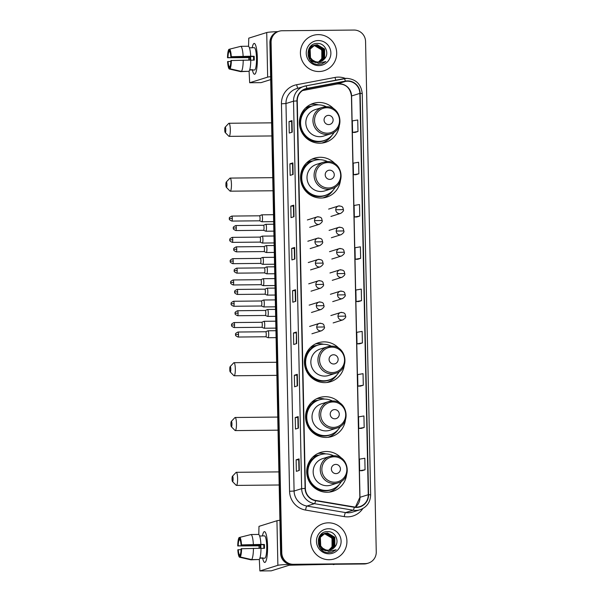 <?xml version="1.0" encoding="UTF-8"?>
<svg xmlns="http://www.w3.org/2000/svg" width="601" height="601" viewBox="0 0 601 601"><rect width="100%" height="100%" fill="white"/><g stroke="black" fill="none" stroke-linecap="round" stroke-linejoin="round"><path stroke-width="0.9" d="M341.466 458.247A20.411 19.991 72.6 0 0 326.313 451.509A20.411 19.991 72.6 0 0 320.641 452.403A20.411 19.991 72.6 0 0 306.983 475A20.411 19.991 72.6 0 0 327.162 492.257A20.411 19.991 72.6 0 0 332.834 491.363A20.411 19.991 72.6 0 0 346.612 474.692M325.855 453.905A20.411 19.991 72.6 0 0 320.694 453.267A20.411 19.991 72.6 0 0 317.899 453.492M340.316 403.429A20.411 19.991 72.6 0 0 325.164 396.69A20.411 19.991 72.6 0 0 319.492 397.584A20.411 19.991 72.6 0 0 305.834 420.182A20.411 19.991 72.6 0 0 326.02 437.438A20.411 19.991 72.6 0 0 331.684 436.544A20.411 19.991 72.6 0 0 345.462 419.874M324.705 399.087A20.411 19.991 72.6 0 0 319.544 398.448A20.411 19.991 72.6 0 0 316.75 398.681M339.167 348.618A20.411 19.991 72.6 0 0 324.014 341.879A20.411 19.991 72.6 0 0 318.342 342.773A20.411 19.991 72.6 0 0 304.684 365.363A20.411 19.991 72.6 0 0 324.871 382.627A20.411 19.991 72.6 0 0 330.542 381.733A20.411 19.991 72.6 0 0 344.313 365.055M323.563 344.268A20.411 19.991 72.6 0 0 318.402 343.637A20.411 19.991 72.6 0 0 315.6 343.862M335.298 164.02A20.411 19.991 72.6 0 0 320.145 157.282A20.411 19.991 72.6 0 0 314.481 158.176A20.411 19.991 72.6 0 0 300.816 180.773A20.411 19.991 72.6 0 0 321.002 198.03A20.411 19.991 72.6 0 0 326.674 197.136A20.411 19.991 72.6 0 0 340.451 180.465M319.694 159.678A20.411 19.991 72.6 0 0 314.533 159.04A20.411 19.991 72.6 0 0 311.739 159.273M334.156 109.209A20.411 19.991 72.6 0 0 319.003 102.471A20.411 19.991 72.6 0 0 313.331 103.364A20.411 19.991 72.6 0 0 299.666 125.955A20.411 19.991 72.6 0 0 319.852 143.218A20.411 19.991 72.6 0 0 325.524 142.324A20.411 19.991 72.6 0 0 339.302 125.647M318.545 104.859A20.411 19.991 72.6 0 0 313.384 104.228A20.411 19.991 72.6 0 0 310.589 104.454M306.089 107.602A18.676 18.3 -107.4 0 1 308.23 106.775A18.676 18.3 -107.4 0 1 311.972 106.031M309.222 106.865A18.676 18.3 72.6 0 0 306.916 107.241M307.239 162.413A18.676 18.3 -107.4 0 1 309.38 161.594A18.676 18.3 -107.4 0 1 313.121 160.843M310.371 161.684A18.676 18.3 72.6 0 0 308.065 162.06M311.1 347.01A18.676 18.3 -107.4 0 1 313.249 346.184A18.676 18.3 -107.4 0 1 316.99 345.44M314.24 346.281A18.676 18.3 72.6 0 0 311.934 346.649M312.25 401.821A18.676 18.3 -107.4 0 1 314.391 401.002A18.676 18.3 -107.4 0 1 318.139 400.251M315.39 401.092A18.676 18.3 72.6 0 0 313.083 401.468M313.399 456.64A18.676 18.3 -107.4 0 1 315.54 455.813A18.676 18.3 -107.4 0 1 319.281 455.07M316.539 455.911A18.676 18.3 72.6 0 0 314.225 456.287M322.647 142.985A20.411 19.991 72.6 0 0 324.337 142.061M323.796 197.804A20.411 19.991 72.6 0 0 325.487 196.88M327.665 382.394A20.411 19.991 72.6 0 0 329.348 381.47M328.815 437.212A20.411 19.991 72.6 0 0 330.497 436.288M329.964 492.031A20.411 19.991 72.6 0 0 331.647 491.1M278.977 31.252L277.797 31.62A11.554 11.321 72.6 0 0 269.909 42.761L280.607 553.251A11.554 11.321 72.6 0 0 292.184 564.677L363.981 563.978A11.554 11.321 72.6 0 0 367.188 563.475L367.782 563.287A11.554 11.321 72.6 0 1 364.567 563.791A11.554 11.321 72.6 0 0 367.782 563.287L368.368 563.099A11.554 11.321 72.6 0 0 376.256 551.966L365.566 41.469A11.554 11.321 72.6 0 0 353.981 30.05L282.185 30.749A11.554 11.321 72.6 0 0 271.096 42.386L281.786 552.882A11.554 11.321 72.6 0 0 293.363 564.301L365.16 563.61A11.554 11.321 72.6 0 0 368.368 563.099M278.383 31.44A11.554 11.321 72.6 0 0 270.503 42.573L281.193 553.07A11.554 11.321 72.6 0 0 292.77 564.489L364.567 563.791L292.77 564.489A11.554 11.321 72.6 0 1 281.193 553.07L270.503 42.573A11.554 11.321 72.6 0 1 278.383 31.44M318.177 34.625A18.488 18.105 72.6 0 0 313.038 35.436A18.488 18.105 72.6 0 0 300.665 55.901A18.488 18.105 72.6 0 0 318.951 71.527A18.488 18.105 72.6 0 0 324.082 70.723A18.488 18.105 72.6 0 0 336.455 50.259A18.488 18.105 72.6 0 0 318.177 34.625A18.488 18.105 72.6 0 0 313.038 35.436A18.488 18.105 72.6 0 0 300.665 55.901A18.488 18.105 72.6 0 0 318.951 71.527A18.488 18.105 72.6 0 0 324.082 70.723A18.488 18.105 72.6 0 0 336.455 50.259A18.488 18.105 72.6 0 0 318.177 34.625M328.401 522.825A18.488 18.105 72.6 0 0 323.263 523.636A18.488 18.105 72.6 0 0 310.89 544.1A18.488 18.105 72.6 0 0 329.175 559.726A18.488 18.105 72.6 0 0 334.306 558.915A18.488 18.105 72.6 0 0 346.679 538.451A18.488 18.105 72.6 0 0 328.401 522.825A18.488 18.105 72.6 0 0 323.263 523.636A18.488 18.105 72.6 0 0 310.89 544.1A18.488 18.105 72.6 0 0 329.175 559.726A18.488 18.105 72.6 0 0 334.306 558.915A18.488 18.105 72.6 0 0 346.679 538.451A18.488 18.105 72.6 0 0 328.401 522.825M347.498 81.203A12.32 12.073 -107.4 0 1 359.849 93.388L368.255 494.713A12.32 12.073 -107.4 0 1 354.32 506.966L315.63 500.423A12.32 12.073 -107.4 0 1 305.383 488.403L297.27 100.915A12.32 12.073 -107.4 0 1 307.006 88.7L345.402 81.413A12.32 12.073 -107.4 0 1 347.498 81.203M347.498 80.902A12.629 12.373 72.6 0 0 345.35 81.112L306.946 88.4A12.629 12.373 72.6 0 0 296.969 100.915L305.083 488.41A12.629 12.373 72.6 0 0 315.585 500.723L354.274 507.267A12.629 12.373 72.6 0 0 368.563 494.706L360.157 93.388A12.629 12.373 72.6 0 0 347.498 80.902M362.11 470.703L365.062 469.787L364.822 458.255L359.428 459.164L359.668 470.703L362.14 470.703M360.337 386.135L363.297 385.218L363.049 373.687L357.655 374.596L357.895 386.127L360.367 386.135M359.451 343.847L362.411 342.931L362.163 331.399L356.769 332.315L357.009 343.847L359.481 343.847M355.905 174.711L358.865 173.794L358.624 162.262L353.223 163.171L353.471 174.703L355.935 174.711M356.791 217.006L359.751 216.075L359.511 204.543L354.109 205.459L354.35 216.991L356.821 216.991M357.678 259.279L360.638 258.362L360.397 246.831L354.996 247.74L355.236 259.279L357.708 259.279M358.564 301.567L361.524 300.65L361.284 289.119L355.882 290.028L356.123 301.559L358.594 301.567M297.54 385.857L294.588 386.781L294.347 375.249L297.3 374.325L297.54 385.857M298.427 428.137L295.474 429.061L295.234 417.53L298.186 416.606L298.427 428.137M299.313 470.425L296.361 471.349L296.12 459.818L299.073 458.894L299.313 470.425M294.888 259.001L291.928 259.925L291.688 248.393L294.64 247.469L294.888 259.001M294.002 216.713L291.042 217.645L290.801 206.105L293.761 205.181L294.002 216.713M293.115 174.433L290.155 175.357L289.915 163.825L292.875 162.901L293.115 174.433M292.229 132.145L289.269 133.069L289.028 121.537L291.988 120.613L292.229 132.145M296.654 343.569L293.701 344.493L293.461 332.962L296.413 332.037L296.654 343.569M295.775 301.289L292.815 302.213L292.574 290.681L295.527 289.75L295.775 301.289M364.176 427.499L363.936 415.967L358.542 416.884L358.782 428.415L361.254 428.415L364.176 427.499L358.782 428.415M357.978 131.506L357.738 119.975L352.336 120.891L352.584 132.423L355.056 132.423L357.978 131.506L352.584 132.423M292.574 290.681L295.196 290.651L295.527 289.75M293.461 332.962L296.083 332.939M296.308 343.682L296.413 332.037M289.028 121.537L291.65 121.515L291.988 120.613M289.915 163.825L292.537 163.795L292.875 162.901M290.801 206.105L293.423 206.083L293.761 205.181M291.688 248.393L294.31 248.371L294.64 247.469M296.12 459.818L298.735 459.795L299.073 458.894M295.234 417.53L297.848 417.507L298.186 416.606M294.347 375.249L296.962 375.219L297.3 374.325M361.524 300.65L356.123 301.559M360.638 258.362L355.236 259.279M359.751 216.075L354.35 216.991M358.865 173.794L353.471 174.703M362.411 342.931L357.009 343.847M363.297 385.218L357.895 386.127M365.062 469.787L359.668 470.703M295.422 301.394L295.196 290.651M294.535 259.114L294.31 248.363M293.649 216.826L293.423 206.075M292.762 174.538L292.537 163.795M291.876 132.258L291.65 121.507M297.187 385.962L296.962 375.219M298.073 428.25L297.848 417.5M298.96 470.538L298.735 459.788M310.078 46.931L312.805 45.826M312.558 45.856L313.301 45.751M313.534 45.676L314.458 45.616L321.79 49.936L321.813 58.673L318.575 61.971M310.206 46.788L312.084 45.984M313.421 45.736L314.225 45.691C320.543 46.615 323.248 50.364 322.339 56.952A8.707 8.527 72.6 0 1 318.507 61.978M315.916 62.549L310.086 60.168M309.079 48.418L313.745 45.526M313.977 45.458L315.397 45.323L322.729 49.643L322.752 58.38L319.063 61.918M315.998 62.624L310.83 61.032M309.44 47.817L313.023 45.691M313.865 45.511L315.164 45.398L322.497 49.718L322.519 58.455L318.943 61.933M314.751 61.956L309.53 58.034L309.192 49.395L313.962 45.398L316.103 45.105L323.436 49.425L323.458 58.162L319.431 61.858M314.436 45.263L316.336 45.03L323.669 49.35L323.691 58.087L319.552 61.835M315.127 62.166L309.29 58.109L308.952 49.47L313.962 45.398M324.397 58.936C329.851 53.527 325.186 43.287 317.831 43.437C304.73 42.551 304.94 64.269 317.929 64.465L321.723 63.984L325.885 61.565L318.282 63.218L312.475 60.017A8.707 8.527 72.6 0 0 324.397 58.936L320.378 61.633M312.475 60.017L310.469 57.741L310.131 49.102L314.901 45.105L317.275 44.737L324.608 49.057L324.63 57.794L320.025 61.73M313.159 60.739L310.229 57.816L309.891 49.177L314.901 45.105M314.781 45.143L317.043 44.812L324.375 49.132L324.397 57.869L319.912 61.76M318.297 40.545A12.553 12.298 72.6 0 0 306.24 53.196A12.553 12.298 72.6 0 0 318.823 65.607A12.553 12.298 72.6 0 0 330.881 52.956A12.553 12.298 72.6 0 0 318.297 40.545M325.885 61.565L321.723 63.984M252.217 47.697A15.408 2.967 89.4 0 1 255.245 44.346A15.408 2.967 89.4 0 1 257.326 57.921A15.408 2.967 89.4 0 1 255.523 73.322A15.408 2.967 89.4 0 1 252.435 70.032A15.408 2.967 89.4 0 0 254.524 74.246A15.408 2.967 89.4 0 0 257.326 57.921A15.408 2.967 89.4 0 0 254.223 43.437A15.408 2.967 89.4 0 0 252.217 47.697M277.79 31.628A15.408 0.879 178.8 0 0 266.724 32.537L248.761 38.156L248.559 46.322M270.623 76.695A15.408 0.879 178.8 0 0 267.655 77.131L249.693 82.75L261.029 82.638L270.683 79.617M260.992 82.638L249.678 82.75L249.084 71.166M248.852 60.085L248.799 57.613M250.647 60.07A7.7 1.487 -90.6 0 1 250.625 59.326A7.7 1.487 -90.6 0 1 250.632 57.388L227.959 57.613A7.7 1.487 89.4 0 1 228.906 51.754L229.815 51.746M250.775 60.16L254.261 60.13A11.171 2.156 89.4 0 0 254.246 58.192A11.171 2.156 89.4 0 0 254.178 56.284L250.7 56.224A12.711 2.449 89.4 0 0 248.431 46.247L240.873 46.322L229.597 49.162L229.65 51.528A7.7 1.487 89.4 0 1 230.822 56.712L253.494 56.494A7.7 1.487 -90.6 0 1 253.584 58.402A7.7 1.487 -90.6 0 1 253.584 60.13M249.978 60.077A11.171 2.156 89.4 0 1 249.963 59.537A11.171 2.156 89.4 0 1 249.956 57.606L227.509 57.756A10.014 1.931 89.4 0 1 228.861 49.395L228.906 51.754M251.751 47.772A11.171 2.156 89.4 0 1 251.999 47.697L254.268 47.674A11.171 2.156 89.4 0 1 256.514 58.169A11.171 2.156 89.4 0 1 254.478 70.009L252.217 70.032A11.171 2.156 89.4 0 1 251.969 69.964L249.633 69.986M252.217 70.032A11.171 2.156 89.4 0 0 252.705 69.731L249.7 69.761M250.775 60.07A12.711 2.449 89.4 0 1 248.957 71.324L241.399 71.399L230.01 68.777L229.958 66.41A7.7 1.487 89.4 0 0 230.904 60.558L250.775 60.07M229.965 66.636L229.221 66.643L229.266 69.01L240.663 71.632L248.213 71.331M250.7 56.224L230.822 56.712M240.873 46.322A12.711 2.449 89.4 0 1 243.142 56.299M243.217 60.145A12.711 2.449 89.4 0 1 241.399 71.399M229.597 49.162A10.014 1.931 89.4 0 1 231.28 56.577M231.362 60.416A10.014 1.931 89.4 0 1 230.01 68.777M229.266 69.01A10.014 1.931 89.4 0 1 227.591 61.595L230.867 61.43M229.221 66.643A7.7 1.487 89.4 0 1 228.042 61.452M251.999 47.697A11.171 2.156 89.4 0 1 252.247 47.772L249.415 47.795M229.597 49.207L228.861 49.395M227.959 57.613L227.509 57.756M250.632 57.388L249.956 57.606M254.178 56.284L253.494 56.494M224.744 130.011A2.697 0.518 -90.6 0 0 225.187 132.498A2.697 0.518 -90.6 0 0 225.781 129.688A2.697 0.518 -90.6 0 0 225.135 127.209A2.697 0.518 -90.6 0 0 224.744 130.011M225.135 127.209L228.733 123.4A6.543 1.262 89.4 0 1 228.973 123.265A6.543 1.262 89.4 0 1 230.296 129.425A6.543 1.262 89.4 0 1 229.101 136.359A6.543 1.262 89.4 0 1 228.853 136.239L225.187 132.498M328.687 124.587A4.62 4.53 72.6 0 0 333.127 119.93A4.62 4.53 72.6 0 0 328.492 115.362A4.62 4.53 72.6 0 0 324.059 120.02A4.62 4.53 72.6 0 0 328.687 124.587M326.223 106.783A13.868 13.583 72.6 0 0 322.369 107.391L315.285 109.607A13.868 13.583 72.6 0 0 319.717 136.682A13.868 13.583 72.6 0 0 323.571 136.074L330.655 133.858C345.432 130.139 341.481 105.761 326.268 106.775L322.369 107.391A13.868 13.583 72.6 0 0 326.801 134.459A13.868 13.583 72.6 0 0 330.655 133.858M326.366 106.775A18.293 17.917 72.6 0 0 318.154 104.859A18.293 17.917 72.6 0 0 313.076 105.663A18.293 17.917 72.6 0 0 300.831 125.909A18.293 17.917 72.6 0 0 318.921 141.378A18.293 17.917 72.6 0 0 324.007 140.574A18.293 17.917 72.6 0 0 334.284 132.085M313.076 105.663L312.783 105.753A18.293 17.917 72.6 0 0 300.538 126.007A18.293 17.917 72.6 0 0 318.628 141.468A18.293 17.917 72.6 0 0 323.706 140.672L324.007 140.574M310.89 106.467A18.293 17.917 72.6 0 0 308.937 106.955A18.293 17.917 72.6 0 0 306.585 107.887M326.869 139.394A18.466 18.09 72.6 0 1 302.506 133.212A18.466 18.09 72.6 0 1 307.194 108.248L306.007 107.556M331.887 135.495A20.028 19.615 -107.4 0 1 321.723 143.106M225.893 184.83A2.697 0.518 -90.6 0 0 226.337 187.309A2.697 0.518 -90.6 0 0 226.93 184.507A2.697 0.518 -90.6 0 0 226.284 182.028A2.697 0.518 -90.6 0 0 225.893 184.83M226.284 182.028L229.875 178.212A6.543 1.262 89.4 0 1 230.123 178.084A6.543 1.262 89.4 0 1 231.445 184.237A6.543 1.262 89.4 0 1 230.251 191.178A6.543 1.262 89.4 0 1 230.003 191.05L226.337 187.309M329.836 179.399A4.62 4.53 72.6 0 0 334.276 174.748A4.62 4.53 72.6 0 0 329.641 170.173A4.62 4.53 72.6 0 0 325.209 174.831A4.62 4.53 72.6 0 0 329.836 179.399M327.372 161.601A13.868 13.583 72.6 0 0 323.518 162.21L316.434 164.426A13.868 13.583 72.6 0 0 320.866 191.494A13.868 13.583 72.6 0 0 324.72 190.893L331.805 188.669C346.582 184.958 342.623 160.572 327.41 161.594L323.518 162.21A13.868 13.583 72.6 0 0 327.951 189.277A13.868 13.583 72.6 0 0 331.805 188.669M327.507 161.594A18.293 17.917 72.6 0 0 319.304 159.678A18.293 17.917 72.6 0 0 314.225 160.475A18.293 17.917 72.6 0 0 301.98 180.728A18.293 17.917 72.6 0 0 320.07 196.196A18.293 17.917 72.6 0 0 325.156 195.393A18.293 17.917 72.6 0 0 335.433 186.903M314.225 160.475L313.925 160.572A18.293 17.917 72.6 0 0 301.687 180.818A18.293 17.917 72.6 0 0 319.777 196.287A18.293 17.917 72.6 0 0 324.856 195.483L325.156 195.393M312.039 161.278A18.293 17.917 72.6 0 0 310.086 161.774A18.293 17.917 72.6 0 0 307.727 162.698M328.018 194.206A18.466 18.09 72.6 0 1 303.655 188.03A18.466 18.09 72.6 0 1 308.343 163.059L307.156 162.368M333.037 190.307A20.028 19.615 -107.4 0 1 322.865 197.924M229.762 369.42A2.697 0.518 -90.6 0 0 230.198 371.906A2.697 0.518 -90.6 0 0 230.792 369.097A2.697 0.518 -90.6 0 0 230.145 366.618A2.697 0.518 -90.6 0 0 229.762 369.42M230.145 366.618L233.744 362.809A6.543 1.262 89.4 0 1 233.992 362.681A6.543 1.262 89.4 0 1 235.314 368.834A6.543 1.262 89.4 0 1 234.12 375.768A6.543 1.262 89.4 0 1 233.872 375.648L230.198 371.906M333.705 363.996A4.62 4.53 72.6 0 0 338.138 359.338A4.62 4.53 72.6 0 0 333.51 354.77A4.62 4.53 72.6 0 0 329.07 359.428A4.62 4.53 72.6 0 0 333.705 363.996M331.234 346.191A13.868 13.583 72.6 0 0 327.387 346.8L320.303 349.016A13.868 13.583 72.6 0 0 324.735 376.091A13.868 13.583 72.6 0 0 328.582 375.482L335.666 373.266C350.451 369.547 346.492 345.169 331.279 346.184L327.387 346.8A13.868 13.583 72.6 0 0 331.82 373.875A13.868 13.583 72.6 0 0 335.666 373.266M331.376 346.184A18.293 17.917 72.6 0 0 323.173 344.268A18.293 17.917 72.6 0 0 318.094 345.072A18.293 17.917 72.6 0 0 305.849 365.318A18.293 17.917 72.6 0 0 323.939 380.786A18.293 17.917 72.6 0 0 329.017 379.982A18.293 17.917 72.6 0 0 339.302 371.493M318.094 345.072L317.794 345.162A18.293 17.917 72.6 0 0 305.548 365.416A18.293 17.917 72.6 0 0 323.646 380.876A18.293 17.917 72.6 0 0 328.724 380.08L329.017 379.982M315.908 345.875A18.293 17.917 72.6 0 0 313.955 346.364A18.293 17.917 72.6 0 0 311.596 347.295M331.887 378.803A18.466 18.09 72.6 0 1 307.517 372.62A18.466 18.09 72.6 0 1 312.212 347.656L311.025 346.965M336.898 374.904A20.028 19.615 -107.4 0 1 326.734 382.514M230.904 424.238A2.697 0.518 -90.6 0 0 231.347 426.725A2.697 0.518 -90.6 0 0 231.941 423.915A2.697 0.518 -90.6 0 0 231.295 421.436A2.697 0.518 -90.6 0 0 230.904 424.238M231.295 421.436L234.893 417.627A6.543 1.262 89.4 0 1 235.141 417.492A6.543 1.262 89.4 0 1 236.463 423.645A6.543 1.262 89.4 0 1 235.269 430.586A6.543 1.262 89.4 0 1 235.021 430.459L231.347 426.725M334.855 418.814A4.62 4.53 72.6 0 0 339.287 414.157A4.62 4.53 72.6 0 0 334.659 409.589A4.62 4.53 72.6 0 0 330.219 414.239A4.62 4.53 72.6 0 0 334.855 418.814M332.383 401.01A13.868 13.583 72.6 0 0 328.537 401.618L321.452 403.834A13.868 13.583 72.6 0 0 325.877 430.902A13.868 13.583 72.6 0 0 329.731 430.301L336.815 428.077C351.6 424.366 347.641 399.988 332.428 401.002L328.537 401.618A13.868 13.583 72.6 0 0 332.962 428.686A13.868 13.583 72.6 0 0 336.815 428.077M332.526 401.002A18.293 17.917 72.6 0 0 324.322 399.087A18.293 17.917 72.6 0 0 319.236 399.883A18.293 17.917 72.6 0 0 306.998 420.137A18.293 17.917 72.6 0 0 325.088 435.605A18.293 17.917 72.6 0 0 330.167 434.801A18.293 17.917 72.6 0 0 340.444 426.312M319.236 399.883L318.943 399.981A18.293 17.917 72.6 0 0 306.698 420.227A18.293 17.917 72.6 0 0 324.788 435.695A18.293 17.917 72.6 0 0 329.874 434.891L330.167 434.801M317.058 400.694A18.293 17.917 72.6 0 0 315.097 401.183A18.293 17.917 72.6 0 0 312.745 402.107M333.037 433.614A18.466 18.09 72.6 0 1 308.666 427.439A18.466 18.09 72.6 0 1 313.361 402.467L312.174 401.776M338.047 429.715A20.028 19.615 -107.4 0 1 327.883 437.333M232.054 479.057A2.697 0.518 -90.6 0 0 232.497 481.536A2.697 0.518 -90.6 0 0 233.09 478.734A2.697 0.518 -90.6 0 0 232.444 476.255A2.697 0.518 -90.6 0 0 232.054 479.057M232.444 476.255L236.043 472.439A6.543 1.262 89.4 0 1 236.291 472.311A6.543 1.262 89.4 0 1 237.605 478.464A6.543 1.262 89.4 0 1 236.418 485.405A6.543 1.262 89.4 0 1 236.163 485.277L232.497 481.536M335.997 473.626A4.62 4.53 72.6 0 0 340.436 468.968A4.62 4.53 72.6 0 0 335.809 464.4A4.62 4.53 72.6 0 0 331.369 469.058A4.62 4.53 72.6 0 0 335.997 473.626M333.532 455.828A13.868 13.583 72.6 0 0 329.679 456.437L322.594 458.653A13.868 13.583 72.6 0 0 327.027 485.721A13.868 13.583 72.6 0 0 330.881 485.112L337.965 482.896C352.742 479.185 348.79 454.799 333.578 455.821L329.679 456.437A13.868 13.583 72.6 0 0 334.111 483.505A13.868 13.583 72.6 0 0 337.965 482.896M333.675 455.821A18.293 17.917 72.6 0 0 325.472 453.898A18.293 17.917 72.6 0 0 320.386 454.702A18.293 17.917 72.6 0 0 308.14 474.955A18.293 17.917 72.6 0 0 326.238 490.424A18.293 17.917 72.6 0 0 331.316 489.62A18.293 17.917 72.6 0 0 341.593 481.123M320.386 454.702L320.093 454.792A18.293 17.917 72.6 0 0 307.847 475.045A18.293 17.917 72.6 0 0 325.937 490.514A18.293 17.917 72.6 0 0 331.023 489.71L331.316 489.62M318.207 455.505A18.293 17.917 72.6 0 0 316.246 456.001A18.293 17.917 72.6 0 0 313.895 456.925M334.186 488.433A18.466 18.09 72.6 0 1 309.815 482.25A18.466 18.09 72.6 0 1 314.511 457.286L313.324 456.595M339.197 484.534A20.028 19.615 -107.4 0 1 329.032 492.151M261.72 221.671A3.463 0.669 -90.6 0 0 261.811 221.739A3.463 0.669 -90.6 0 0 261.863 221.754A3.463 0.669 -90.6 0 0 261.908 221.746A3.463 0.669 -90.6 0 0 262.502 218.08A3.463 0.669 -90.6 0 0 261.796 214.82A3.463 0.669 -90.6 0 0 261.758 214.827A3.463 0.669 -90.6 0 0 261.743 214.835A3.463 0.669 -90.6 0 0 261.728 214.842M259.549 220.807A2.502 0.481 -90.6 0 0 259.587 220.815A2.502 0.481 -90.6 0 0 259.617 220.807A2.502 0.481 -90.6 0 0 260.045 218.155A2.502 0.481 -90.6 0 0 259.542 215.804A2.502 0.481 -90.6 0 0 259.512 215.812A2.502 0.481 -90.6 0 0 259.504 215.812L261.743 214.835M262.164 242.969A3.463 0.669 -90.6 0 0 262.261 243.037A3.463 0.669 -90.6 0 0 262.314 243.052A3.463 0.669 -90.6 0 0 262.352 243.044A3.463 0.669 -90.6 0 0 262.945 239.378A3.463 0.669 -90.6 0 0 262.246 236.118A3.463 0.669 -90.6 0 0 262.209 236.125A3.463 0.669 -90.6 0 0 262.194 236.133A3.463 0.669 -90.6 0 0 262.179 236.14M262.261 243.037L260.015 242.105A2.502 0.481 -90.6 0 0 260.038 242.105A2.502 0.481 -90.6 0 0 260.068 242.105A2.502 0.481 -90.6 0 0 260.488 239.453A2.502 0.481 -90.6 0 0 259.985 237.102A2.502 0.481 -90.6 0 0 259.963 237.11A2.502 0.481 -90.6 0 0 259.948 237.11M262.614 264.26A3.463 0.669 -90.6 0 0 262.705 264.335A3.463 0.669 -90.6 0 0 262.757 264.342A3.463 0.669 -90.6 0 0 262.795 264.342A3.463 0.669 -90.6 0 0 263.388 260.669A3.463 0.669 -90.6 0 0 262.69 257.416A3.463 0.669 -90.6 0 0 262.652 257.416A3.463 0.669 -90.6 0 0 262.637 257.423A3.463 0.669 -90.6 0 0 262.622 257.431L260.413 258.4A2.502 0.481 -90.6 0 0 260.406 258.4A2.502 0.481 -90.6 0 0 260.391 258.407M262.705 264.335L260.466 263.403A2.502 0.481 -90.6 0 0 260.481 263.403A2.502 0.481 -90.6 0 0 260.939 260.751A2.502 0.481 -90.6 0 0 260.436 258.4L232.7 258.67C228.59 260.676 230.844 260.962 230.221 261.225L233.203 261.022A2.502 0.481 -90.6 0 0 232.7 258.67M260.481 263.403A2.502 0.481 -90.6 0 0 260.511 263.403L232.745 263.674A2.502 0.481 -90.6 0 0 233.203 261.022M263.058 285.558A3.463 0.669 -90.6 0 0 263.148 285.633A3.463 0.669 -90.6 0 0 263.208 285.64A3.463 0.669 -90.6 0 0 263.246 285.633A3.463 0.669 -90.6 0 0 263.839 281.967A3.463 0.669 -90.6 0 0 263.14 278.706A3.463 0.669 -90.6 0 0 263.095 278.714A3.463 0.669 -90.6 0 0 263.08 278.721A3.463 0.669 -90.6 0 0 263.065 278.729M260.887 284.694A2.502 0.481 -90.6 0 0 260.932 284.701A2.502 0.481 -90.6 0 0 261.382 282.049A2.502 0.481 -90.6 0 0 260.879 279.69A2.502 0.481 -90.6 0 0 260.849 279.698A2.502 0.481 -90.6 0 0 260.842 279.705M260.932 284.701A2.502 0.481 -90.6 0 0 260.954 284.694L233.196 284.972A2.502 0.481 -90.6 0 0 233.646 282.32A2.502 0.481 -90.6 0 0 233.143 279.961C229.041 281.974 231.295 282.26 230.664 282.523L233.646 282.32M263.501 306.856A3.463 0.669 -90.6 0 0 263.599 306.923A3.463 0.669 -90.6 0 0 263.651 306.938A3.463 0.669 -90.6 0 0 263.689 306.931A3.463 0.669 -90.6 0 0 264.282 303.265A3.463 0.669 -90.6 0 0 263.584 300.004A3.463 0.669 -90.6 0 0 263.546 300.012A3.463 0.669 -90.6 0 0 263.531 300.019A3.463 0.669 -90.6 0 0 263.516 300.027M261.337 305.992A2.502 0.481 -90.6 0 0 261.375 305.999A2.502 0.481 -90.6 0 0 261.405 305.992A2.502 0.481 -90.6 0 0 261.833 303.34A2.502 0.481 -90.6 0 0 261.322 300.988A2.502 0.481 -90.6 0 0 261.3 300.996A2.502 0.481 -90.6 0 0 261.285 300.996M263.952 328.154A3.463 0.669 -90.6 0 0 264.042 328.221A3.463 0.669 -90.6 0 0 264.094 328.236A3.463 0.669 -90.6 0 0 264.139 328.229A3.463 0.669 -90.6 0 0 264.725 324.563A3.463 0.669 -90.6 0 0 264.027 321.302A3.463 0.669 -90.6 0 0 263.989 321.31A3.463 0.669 -90.6 0 0 263.974 321.317A3.463 0.669 -90.6 0 0 263.959 321.325M261.781 327.282A2.502 0.481 -90.6 0 0 261.818 327.29A2.502 0.481 -90.6 0 0 261.848 327.29A2.502 0.481 -90.6 0 0 262.276 324.638A2.502 0.481 -90.6 0 0 261.773 322.286A2.502 0.481 -90.6 0 0 261.743 322.294A2.502 0.481 -90.6 0 0 261.736 322.294L263.974 321.317M265.695 231.145A3.463 0.669 -90.6 0 0 265.792 231.212A3.463 0.669 -90.6 0 0 265.845 231.227A3.463 0.669 -90.6 0 0 265.882 231.22A3.463 0.669 -90.6 0 0 266.476 227.651A3.463 0.669 -90.6 0 0 265.777 224.293A3.463 0.669 -90.6 0 0 265.74 224.301A3.463 0.669 -90.6 0 0 265.725 224.308A3.463 0.669 -90.6 0 0 265.71 224.316L263.501 225.277A2.502 0.481 -90.6 0 0 263.493 225.285A2.502 0.481 -90.6 0 0 263.478 225.285M263.531 230.273A2.502 0.481 -90.6 0 0 263.569 230.288A2.502 0.481 -90.6 0 0 263.599 230.281A2.502 0.481 -90.6 0 0 264.027 227.629A2.502 0.481 -90.6 0 0 263.516 225.277L235.78 225.548C231.678 227.554 233.932 227.839 233.301 228.102L236.291 227.899A2.502 0.481 -90.6 0 0 235.78 225.548M266.145 252.443A3.463 0.669 -90.6 0 0 266.235 252.51A3.463 0.669 -90.6 0 0 266.288 252.525A3.463 0.669 -90.6 0 0 266.326 252.518A3.463 0.669 -90.6 0 0 266.927 248.949A3.463 0.669 -90.6 0 0 266.22 245.591A3.463 0.669 -90.6 0 0 266.183 245.599A3.463 0.669 -90.6 0 0 266.168 245.599A3.463 0.669 -90.6 0 0 266.153 245.614M263.974 251.571A2.502 0.481 -90.6 0 0 264.012 251.579A2.502 0.481 -90.6 0 0 264.47 248.927A2.502 0.481 -90.6 0 0 263.967 246.575A2.502 0.481 -90.6 0 0 263.937 246.583A2.502 0.481 -90.6 0 0 263.929 246.583M264.012 251.579A2.502 0.481 -90.6 0 0 264.042 251.579L236.276 251.849A2.502 0.481 -90.6 0 0 236.734 249.197A2.502 0.481 -90.6 0 0 236.231 246.846C232.129 248.852 234.375 249.137 233.751 249.4L236.734 249.197M266.589 273.733A3.463 0.669 -90.6 0 0 266.679 273.808A3.463 0.669 -90.6 0 0 266.739 273.816A3.463 0.669 -90.6 0 0 266.776 273.808A3.463 0.669 -90.6 0 0 267.37 270.247A3.463 0.669 -90.6 0 0 266.671 266.889A3.463 0.669 -90.6 0 0 266.634 266.889A3.463 0.669 -90.6 0 0 266.611 266.897A3.463 0.669 -90.6 0 0 266.596 266.904M264.417 272.869A2.502 0.481 -90.6 0 0 264.463 272.877A2.502 0.481 -90.6 0 0 264.485 272.869A2.502 0.481 -90.6 0 0 264.913 270.225A2.502 0.481 -90.6 0 0 264.41 267.873A2.502 0.481 -90.6 0 0 264.38 267.873A2.502 0.481 -90.6 0 0 264.372 267.881M267.032 295.031A3.463 0.669 -90.6 0 0 267.129 295.106A3.463 0.669 -90.6 0 0 267.182 295.114A3.463 0.669 -90.6 0 0 267.22 295.106A3.463 0.669 -90.6 0 0 267.813 291.538A3.463 0.669 -90.6 0 0 267.114 288.18A3.463 0.669 -90.6 0 0 267.077 288.187A3.463 0.669 -90.6 0 0 267.062 288.195A3.463 0.669 -90.6 0 0 267.047 288.202M264.868 294.167A2.502 0.481 -90.6 0 0 264.906 294.174A2.502 0.481 -90.6 0 0 264.936 294.167A2.502 0.481 -90.6 0 0 265.364 291.523A2.502 0.481 -90.6 0 0 264.861 289.164A2.502 0.481 -90.6 0 0 264.831 289.171A2.502 0.481 -90.6 0 0 264.816 289.179M267.483 316.329A3.463 0.669 -90.6 0 0 267.573 316.396A3.463 0.669 -90.6 0 0 267.625 316.411A3.463 0.669 -90.6 0 0 267.67 316.404A3.463 0.669 -90.6 0 0 268.264 312.836A3.463 0.669 -90.6 0 0 267.558 309.477A3.463 0.669 -90.6 0 0 267.52 309.485A3.463 0.669 -90.6 0 0 267.505 309.492A3.463 0.669 -90.6 0 0 267.49 309.5M265.311 315.465A2.502 0.481 -90.6 0 0 265.349 315.472A2.502 0.481 -90.6 0 0 265.379 315.465A2.502 0.481 -90.6 0 0 265.807 312.813A2.502 0.481 -90.6 0 0 265.304 310.462A2.502 0.481 -90.6 0 0 265.274 310.469A2.502 0.481 -90.6 0 0 265.266 310.469L267.505 309.492M267.926 337.627A3.463 0.669 -90.6 0 0 268.016 337.694A3.463 0.669 -90.6 0 0 268.076 337.709A3.463 0.669 -90.6 0 0 268.114 337.702A3.463 0.669 -90.6 0 0 268.707 334.133A3.463 0.669 -90.6 0 0 268.008 330.775A3.463 0.669 -90.6 0 0 267.971 330.783A3.463 0.669 -90.6 0 0 267.956 330.79A3.463 0.669 -90.6 0 0 267.933 330.798M265.755 336.755A2.502 0.481 -90.6 0 0 265.8 336.763A2.502 0.481 -90.6 0 0 265.822 336.763A2.502 0.481 -90.6 0 0 266.251 334.111A2.502 0.481 -90.6 0 0 265.747 331.76A2.502 0.481 -90.6 0 0 265.725 331.767A2.502 0.481 -90.6 0 0 265.71 331.767L267.956 330.79M262.449 535.889A15.408 2.967 89.4 0 1 265.469 532.546A15.408 2.967 89.4 0 1 267.558 546.114A15.408 2.967 89.4 0 1 265.747 561.514A15.408 2.967 89.4 0 1 262.66 558.231A15.408 2.967 89.4 0 0 264.748 562.446A15.408 2.967 89.4 0 0 267.558 546.114A15.408 2.967 89.4 0 0 264.448 531.637A15.408 2.967 89.4 0 0 262.449 535.889M279.916 520.301A15.408 0.879 178.8 0 0 276.948 520.736L258.986 526.356L258.791 534.522M289.577 564.392A15.408 0.879 178.8 0 0 277.88 565.323L259.925 570.95L271.261 570.837L289.216 565.218L334.194 564.264M271.261 570.837L259.902 570.95L259.309 559.366M259.076 548.285L259.023 545.813M335.012 564.256L333.578 564.534A1.923 1.886 -107.4 0 1 333.247 564.564M260.879 548.27A7.7 1.487 -90.6 0 1 260.857 547.526A7.7 1.487 -90.6 0 1 260.864 545.588L238.191 545.806A7.7 1.487 89.4 0 1 239.13 539.953L240.039 539.946M261.007 548.36L264.485 548.322A11.171 2.156 89.4 0 0 264.478 546.392A11.171 2.156 89.4 0 0 264.402 544.483L260.924 544.423A12.711 2.449 89.4 0 0 258.663 534.447L251.105 534.522L239.822 537.362L239.874 539.721A7.7 1.487 89.4 0 1 241.054 544.912L263.726 544.694A7.7 1.487 -90.6 0 1 263.809 546.602A7.7 1.487 -90.6 0 1 263.809 548.33M260.203 548.277A11.171 2.156 89.4 0 1 260.188 547.736A11.171 2.156 89.4 0 1 260.18 545.798L237.733 545.948A10.014 1.931 89.4 0 1 239.085 537.587L239.13 539.953M261.976 535.972A11.171 2.156 89.4 0 1 262.224 535.897L264.493 535.874A11.171 2.156 89.4 0 1 266.739 546.369A11.171 2.156 89.4 0 1 264.71 558.209L262.442 558.231A11.171 2.156 89.4 0 1 262.194 558.156L259.857 558.179M262.442 558.231A11.171 2.156 89.4 0 0 262.93 557.931L259.925 557.961M261.007 548.27A12.711 2.449 89.4 0 1 259.189 559.523L251.631 559.599L240.235 556.977L240.182 554.61A7.7 1.487 89.4 0 0 241.129 548.758L261.007 548.27M240.19 554.836L239.446 554.843L239.499 557.21L250.887 559.824L258.445 559.531M260.924 544.423L241.054 544.912M251.105 534.522A12.711 2.449 89.4 0 1 253.367 544.498M253.449 548.337A12.711 2.449 89.4 0 1 251.631 559.599M239.822 537.362A10.014 1.931 89.4 0 1 241.504 544.769M241.587 548.615A10.014 1.931 89.4 0 1 240.235 556.977M239.499 557.21A10.014 1.931 89.4 0 1 237.816 549.795L241.099 549.622M239.446 554.843A7.7 1.487 89.4 0 1 238.266 549.652M262.224 535.897A11.171 2.156 89.4 0 1 262.472 535.964L259.64 535.994M239.822 537.407L239.085 537.587M238.191 545.806L237.733 545.948M260.864 545.588L260.18 545.798M264.402 544.483L263.726 544.694M320.31 535.13L322.662 534.079M322.782 534.049L323.526 533.943M323.759 533.876L324.69 533.816L332.015 538.135L332.045 546.872L328.8 550.17M320.431 534.98L322.309 534.184M323.646 533.928L324.45 533.891C330.768 534.807 333.472 538.564 332.563 545.152A8.707 8.527 72.6 0 1 328.732 550.178M326.14 550.749L320.31 548.36M319.304 536.618L323.969 533.726M323.721 533.756L325.389 533.598L332.721 537.918L332.744 546.655L329.168 550.133M324.209 533.65L325.622 533.523L332.954 537.842L332.984 546.579L329.295 550.118M326.223 550.824L321.062 549.231M319.664 536.017L323.248 533.891M324.976 550.148L319.755 546.234L319.416 537.595L324.187 533.598L326.328 533.297L333.66 537.625L333.683 546.362L329.656 550.058M324.66 533.463L326.561 533.23L333.893 537.549L333.923 546.286L329.776 550.035M325.359 550.366L319.522 546.309L319.184 537.67L324.187 533.598M334.622 547.135C340.076 541.726 335.411 531.487 328.056 531.63C314.962 530.751 315.164 552.469 328.154 552.665L331.947 552.184L336.117 549.765L328.507 551.41L322.699 548.217A8.707 8.527 72.6 0 0 334.622 547.135L330.603 549.825M322.699 548.217L320.694 545.941L320.356 537.302L325.126 533.305L327.5 532.937L334.832 537.256L334.862 545.993L330.257 549.93M323.383 548.938L320.461 546.008L320.123 537.377L325.126 533.305M325.006 533.342L327.267 533.004L334.599 537.332L334.622 546.061L330.137 549.96M328.522 528.745A12.553 12.298 72.6 0 0 316.472 541.396A12.553 12.298 72.6 0 0 329.048 553.806A12.553 12.298 72.6 0 0 341.105 541.155A12.553 12.298 72.6 0 0 328.522 528.745M336.117 549.765L331.947 552.184M269.909 42.761L271.096 42.386M363.981 563.978L365.16 563.61M292.184 564.677L293.363 564.301M280.607 553.251L281.786 552.882M359.849 93.388L351.577 95.98A12.32 12.073 72.6 0 0 337.131 84.005L302.513 90.571M362.831 508.566A19.255 18.864 -107.4 0 1 347.551 516.868A19.255 18.864 -107.4 0 1 344.268 516.612L305.578 510.069A19.255 18.864 -107.4 0 1 289.569 491.295L281.448 103.8A19.255 18.864 -107.4 0 1 296.669 84.718L335.065 77.431A19.255 18.864 -107.4 0 1 345.402 78.423M354.274 507.267A3.854 0.691 99.6 0 1 353.148 510.219L345.583 512.585A15.408 15.093 72.6 0 0 352.486 512.12L360.059 509.753A15.408 15.093 -107.4 0 1 353.148 510.219L314.458 503.676A15.408 15.093 -107.4 0 1 301.649 488.658L293.536 101.163L296.969 100.915M344.14 78.603A15.408 15.093 -107.4 0 1 346.724 78.355M305.744 85.89L344.11 78.611A3.854 0.766 79.3 0 1 344.125 78.611A3.854 0.766 79.3 0 1 345.35 81.112M305.083 488.41L301.649 488.658L294.084 491.025A15.408 15.093 72.6 0 0 306.893 506.05L345.583 512.585A3.854 0.691 -80.4 0 0 344.268 516.612M315.585 500.723A3.854 0.691 99.6 0 1 314.458 503.676L306.893 506.05A3.854 0.691 -80.4 0 0 305.578 510.069M368.563 494.706L370.644 494.863L362.238 93.538C361.148 84.23 355.995 79.167 346.769 78.348L305.729 85.898L296.481 88.685A15.408 15.093 72.6 0 0 285.971 103.53L293.536 101.163A15.408 15.093 -107.4 0 1 305.706 85.898A3.854 0.766 79.3 0 1 305.729 85.898A3.854 0.766 79.3 0 1 306.946 88.4M362.238 93.538L360.157 93.388M281.448 103.8L285.971 103.53L294.084 491.025L289.569 491.295M296.669 84.718A3.854 0.766 -100.7 0 0 297.953 88.227M335.065 77.431A3.854 0.766 -100.7 0 0 335.861 80.173M355.461 507.101A12.32 12.073 72.6 0 0 359.984 497.305L351.577 95.98A6.934 0.398 -1.2 0 0 351.442 96.062C350.12 87.498 345.342 83.486 337.093 84.012A6.934 1.382 -100.7 0 0 337.131 84.005L345.402 81.413M368.255 494.713L359.984 497.305A6.934 0.398 -1.2 0 0 359.849 497.38L351.442 96.062M307.006 88.7L304.399 89.519M337.063 84.02A6.934 1.382 -100.7 0 0 337.093 84.012L302.506 90.578M295.715 301.304L295.474 289.787M294.828 259.016L294.588 247.499M293.942 216.736L293.701 205.211M293.055 174.448L292.815 162.931M292.169 132.167L291.928 120.643M296.601 343.584L296.361 332.068M297.487 385.872L297.247 374.355M298.374 428.16L298.134 416.636M299.26 470.44L299.013 458.924M267.655 77.131L266.724 32.537M327.297 133.174A12.734 12.478 72.6 0 0 339.527 120.335A12.734 12.478 72.6 0 0 326.771 107.744A12.734 12.478 72.6 0 0 314.541 120.583A12.734 12.478 72.6 0 0 327.297 133.174M328.446 187.993A12.734 12.478 72.6 0 0 340.677 175.154A12.734 12.478 72.6 0 0 327.913 162.563A12.734 12.478 72.6 0 0 315.683 175.394A12.734 12.478 72.6 0 0 328.446 187.993M332.315 372.582A12.734 12.478 72.6 0 0 344.546 359.751A12.734 12.478 72.6 0 0 331.782 347.153A12.734 12.478 72.6 0 0 319.552 359.991A12.734 12.478 72.6 0 0 332.315 372.582M333.465 427.401A12.734 12.478 72.6 0 0 345.695 414.562A12.734 12.478 72.6 0 0 332.931 401.971A12.734 12.478 72.6 0 0 320.701 414.81A12.734 12.478 72.6 0 0 333.465 427.401M334.614 482.212A12.734 12.478 72.6 0 0 346.845 469.381A12.734 12.478 72.6 0 0 334.081 456.79A12.734 12.478 72.6 0 0 321.851 469.621A12.734 12.478 72.6 0 0 334.614 482.212M339.452 205.873A3.854 3.771 72.6 0 0 338.378 206.038C343.757 205.91 342.803 208.337 343.381 209.636L335.749 209.749A3.854 3.771 72.6 0 0 340.684 213.393L330.926 216.443M328.627 209.095L338.378 206.038A3.854 3.771 72.6 0 0 335.749 209.749M232.309 218.426A2.502 0.481 -90.6 0 0 231.806 216.075C227.704 218.08 229.958 218.366 229.327 218.629L232.309 218.426A2.502 0.481 -90.6 0 1 231.851 221.078L259.587 220.815M339.896 227.163A3.854 3.771 72.6 0 0 338.829 227.336C344.2 227.208 343.246 229.635 343.825 230.927L336.199 231.047A3.854 3.771 72.6 0 0 341.128 234.683L331.369 237.741M329.07 230.386L338.829 227.336A3.854 3.771 72.6 0 0 336.199 231.047M232.752 239.724A2.502 0.481 -90.6 0 0 232.249 237.372C228.147 239.378 230.401 239.664 229.77 239.927L232.752 239.724A2.502 0.481 -90.6 0 1 232.302 242.376L260.038 242.105M340.339 248.461A3.854 3.771 72.6 0 0 339.272 248.634C344.651 248.506 343.697 250.933 344.275 252.225L336.643 252.345A3.854 3.771 72.6 0 0 341.571 255.981L331.82 259.039M329.521 251.684L339.272 248.634A3.854 3.771 72.6 0 0 336.643 252.345M340.79 269.759A3.854 3.771 72.6 0 0 339.715 269.924C345.094 269.796 344.14 272.223 344.719 273.523L337.093 273.643A3.854 3.771 72.6 0 0 342.022 277.279L332.263 280.329M329.964 272.982L339.715 269.924A3.854 3.771 72.6 0 0 337.093 273.643M341.233 291.057A3.854 3.771 72.6 0 0 340.166 291.222C345.537 291.094 344.591 293.521 345.162 294.821L337.537 294.933A3.854 3.771 72.6 0 0 342.465 298.577L332.714 301.627M330.407 294.28L340.166 291.222A3.854 3.771 72.6 0 0 337.537 294.933M234.097 303.61A2.502 0.481 -90.6 0 0 233.586 301.259C229.484 303.265 231.738 303.55 231.115 303.813L234.097 303.61A2.502 0.481 -90.6 0 1 233.639 306.262L261.375 305.999L263.599 306.923M341.684 312.347A3.854 3.771 72.6 0 0 340.609 312.52C345.988 312.392 345.034 314.819 345.613 316.111L337.98 316.231A3.854 3.771 72.6 0 0 342.908 319.867L333.157 322.925M330.858 315.57L340.609 312.52A3.854 3.771 72.6 0 0 337.98 316.231M234.54 324.908A2.502 0.481 -90.6 0 0 234.037 322.557C229.935 324.563 232.189 324.848 231.558 325.111L234.54 324.908A2.502 0.481 -90.6 0 1 234.082 327.56L261.818 327.29L264.042 328.221M318.207 216.728A3.854 3.771 72.6 0 0 317.14 216.893C322.512 216.766 321.565 219.192 322.144 220.492L314.511 220.605A3.854 3.771 72.6 0 0 319.439 224.248L309.688 227.298M307.381 219.951L317.14 216.893A3.854 3.771 72.6 0 0 314.511 220.605M263.569 230.288L235.832 230.551A2.502 0.481 -90.6 0 0 236.291 227.899M318.658 238.026A3.854 3.771 72.6 0 0 317.583 238.191C322.962 238.064 322.008 240.49 322.587 241.79L314.954 241.903A3.854 3.771 72.6 0 0 319.89 245.539L310.131 248.596M307.832 241.241L317.583 238.191A3.854 3.771 72.6 0 0 314.954 241.903M237.177 270.495A2.502 0.481 -90.6 0 0 236.674 268.144C232.572 270.149 234.826 270.435 234.195 270.698L237.177 270.495A2.502 0.481 -90.6 0 1 236.726 273.147L264.463 272.877M319.101 259.316A3.854 3.771 72.6 0 0 318.034 259.489C323.406 259.362 322.452 261.788 323.03 263.08L315.405 263.2A3.854 3.771 72.6 0 0 320.333 266.836L310.574 269.894M308.275 262.539L318.034 259.489A3.854 3.771 72.6 0 0 315.405 263.2M237.628 291.785A2.502 0.481 -90.6 0 0 237.125 289.434C233.015 291.44 235.269 291.733 234.645 291.988L237.628 291.785A2.502 0.481 -90.6 0 1 237.17 294.445L264.906 294.174L267.129 295.106M319.552 280.614A3.854 3.771 72.6 0 0 318.477 280.787C323.856 280.652 322.902 283.079 323.481 284.378L315.848 284.498A3.854 3.771 72.6 0 0 320.776 288.134L311.025 291.185M308.726 283.837L318.477 280.787A3.854 3.771 72.6 0 0 315.848 284.498M238.071 313.083A2.502 0.481 -90.6 0 0 237.568 310.732C233.466 312.738 235.72 313.023 235.089 313.286L238.071 313.083A2.502 0.481 -90.6 0 1 237.613 315.735L265.349 315.472L267.573 316.396M319.995 301.912A3.854 3.771 72.6 0 0 318.921 302.078C324.3 301.95 323.346 304.376 323.924 305.676L316.299 305.789A3.854 3.771 72.6 0 0 321.227 309.432L311.468 312.482M309.169 305.135L318.921 302.078A3.854 3.771 72.6 0 0 316.299 305.789M238.514 334.381A2.502 0.481 -90.6 0 0 238.011 332.03C233.909 334.036 236.163 334.321 235.532 334.584L238.514 334.381A2.502 0.481 -90.6 0 1 238.064 337.033L265.8 336.763L268.016 337.694M320.438 323.21A3.854 3.771 72.6 0 0 319.371 323.376C324.743 323.248 323.796 325.674 324.375 326.974L316.742 327.087A3.854 3.771 72.6 0 0 321.67 330.73L311.919 333.78M309.613 326.433L319.371 323.376A3.854 3.771 72.6 0 0 316.742 327.087M277.88 565.323L276.948 520.736M334.426 564.264L333.578 564.534M360.059 509.753C366.85 507.176 370.381 502.218 370.644 494.863M355.431 507.101L359.849 497.38M271.862 135.946L229.101 136.359M306.367 107.759L308.937 106.955M271.592 122.852L228.973 123.265M273.012 190.765L230.251 191.178M307.517 162.578L310.086 161.774M272.734 177.671L230.123 178.084M276.881 375.355L234.12 375.768M311.386 347.168L313.955 346.364M276.603 362.268L233.992 362.681M278.023 430.173L235.269 430.586M312.535 401.986L315.097 401.183M277.752 417.079L235.141 417.492M279.172 484.992L236.418 485.405M313.677 456.805L316.246 456.001M278.902 471.898L236.291 472.311M273.658 221.641L261.863 221.754M343.381 209.636C343.945 210.523 343.043 211.777 340.684 213.393M273.515 214.707L261.796 214.82M259.572 220.815L261.811 221.739M231.806 216.075L259.542 215.804M231.851 221.078C227.734 219.177 229.958 218.817 229.327 218.629M274.101 242.932L262.314 243.052M343.825 230.927C344.388 231.821 343.487 233.075 341.128 234.683M273.958 236.005L262.246 236.118M232.249 237.372L259.985 237.102L262.194 236.133M232.302 242.376C228.177 240.475 230.401 240.107 229.77 239.927M274.552 264.23L262.757 264.342M344.275 252.225C344.831 253.119 343.937 254.373 341.571 255.981M274.402 257.303L262.69 257.416M232.745 263.674C228.62 261.773 230.844 261.405 230.221 261.225M274.995 285.528L263.208 285.64M344.719 273.523C345.282 274.417 344.381 275.664 342.022 277.279M274.852 278.594L263.14 278.706M260.909 284.701L263.148 285.633M233.143 279.961L260.879 279.69L263.08 278.721M233.196 284.972C229.071 283.063 231.295 282.703 230.664 282.523M275.438 306.826L263.651 306.938M345.162 294.821C345.725 295.715 344.824 296.962 342.465 298.577M275.296 299.891L263.584 300.004M233.586 301.259L261.322 300.988L263.531 300.019M233.639 306.262C229.514 304.361 231.738 304.001 231.115 303.813M275.889 328.116L264.094 328.236M345.613 316.111C346.176 317.005 345.274 318.26 342.908 319.867M275.746 321.189L264.027 321.302M234.037 322.557L261.773 322.286M234.082 327.56C229.958 325.659 232.181 325.291 231.558 325.111M273.71 224.218L265.777 224.293M273.853 231.145L265.845 231.227M263.546 230.288L265.792 231.212M235.832 230.551C231.708 228.65 233.932 228.282 233.301 228.102M322.144 220.492C322.699 221.386 321.805 222.633 319.439 224.248M274.161 245.516L266.22 245.591M274.304 252.443L266.288 252.525M263.997 251.579L266.235 252.51M236.231 246.846L263.967 246.575L266.168 245.599M236.276 251.849C232.151 249.948 234.375 249.58 233.751 249.4M322.587 241.79C323.15 242.676 322.249 243.931 319.89 245.539M274.604 266.806L266.671 266.889M274.747 273.74L266.739 273.816M264.44 272.877L266.679 273.808M236.674 268.144L264.41 267.873L266.611 266.897M236.726 273.147C232.602 271.246 234.826 270.878 234.195 270.698M323.03 263.08C323.593 263.974 322.692 265.229 320.333 266.836M275.048 288.104L267.114 288.18M275.198 295.038L267.182 295.114M237.125 289.434L264.861 289.164L267.062 288.195M237.17 294.445C233.045 292.537 235.269 292.176 234.645 291.988M323.481 284.378C324.037 285.272 323.143 286.527 320.776 288.134M275.498 309.402L267.558 309.477M275.641 316.329L267.625 316.411M237.568 310.732L265.304 310.462M237.613 315.735C233.496 313.835 235.712 313.474 235.089 313.286M323.924 305.676C324.487 306.57 323.586 307.817 321.227 309.432M275.942 330.7L268.008 330.775M276.084 337.627L268.076 337.709M238.011 332.03L265.747 331.76M238.064 337.033C233.939 335.133 236.163 334.765 235.532 334.584M324.375 326.974C324.931 327.861 324.029 329.115 321.67 330.73"/></g></svg>
